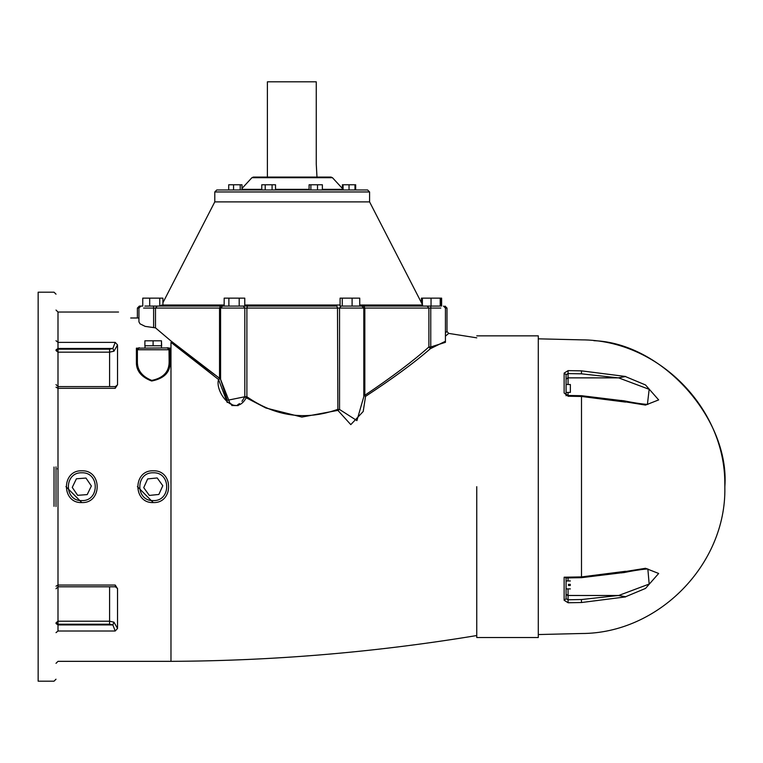 <?xml version="1.0" encoding="UTF-8"?>
<svg xmlns="http://www.w3.org/2000/svg" width="763" height="763" viewBox="0 0 763 763"><rect width="100%" height="100%" fill="white"/><g stroke="black" fill="none" stroke-linecap="round" stroke-linejoin="round"><path stroke-width="1.14" d="M538.287 338.829L581.501 339.859C657.601 339.859 725.041 407.499 724.821 483.599L724.85 486.689C729.914 418.868 661.836 342.978 593.862 340.679M625.612 376.483L581.501 370.856C581.501 330.207 581.501 330.207 581.501 370.856L568.111 370.627L568.063 373.593L566.079 374.623L566.079 379.125L568.063 377.866L618.268 377.866L625.612 376.483L618.659 377.885L649.17 389.321L647.415 404.333M621.807 400.461L625.612 401.882L645.508 405.077L658.66 399.907L645.508 384.953L625.612 376.645M625.612 401.882L623.352 400.813L581.482 395.701L568.092 395.472L566.079 394.271L566.079 395.749M565.707 577.944L581.482 577.677L623.352 572.565L625.612 571.287L621.807 572.918M567.682 595.474L618.659 595.493L649.17 584.057L647.854 569.045L649.17 584.057L618.659 595.493L625.612 596.733L645.508 588.426L658.66 573.471L645.508 568.292L625.612 571.487M625.612 596.733L618.268 595.512L581.454 599.546L581.501 602.522L625.612 596.895M568.454 392.382L570.362 392.382L570.362 384.523L566.079 384.485M570.362 585.479C570.362 589.913 570.362 589.913 570.362 585.479L568.454 585.479L568.454 584.372L570.362 584.372C570.362 579.937 570.362 579.937 570.362 584.372M567.739 595.493L566.079 594.253L568.063 595.493L568.063 588.893M566.079 579.107L566.079 580.958L570.362 580.958M570.362 588.893L566.079 588.893L566.079 598.755L568.063 599.775L568.111 602.751L581.501 602.522C581.501 643.171 581.501 643.171 581.501 602.522M623.361 572.689C643.39 568.578 650.334 568.874 647.844 569.045L647.472 569.045M625.612 571.287L581.501 576.914L564.134 577.21L564.134 600.281L568.111 602.751M564.134 600.281L566.079 598.755L566.079 577.543L564.134 577.21M581.454 599.546L568.063 599.775L568.063 595.512L618.268 595.512M568.111 370.627L564.134 373.097L564.134 393.012L568.111 396.235L581.501 396.464L625.612 402.091M566.079 379.135L567.739 377.885M568.063 384.485L568.063 377.885L618.659 377.885M564.134 393.012L566.079 394.271L566.079 374.623L564.134 373.097M538.287 637.525L538.287 335.854L538.287 637.525L476.761 637.525M267.393 177.073L267.393 81.813L316.264 81.813L316.264 164.179L316.988 177.073M331.018 177.073L253.364 177.073L331.018 177.073L332.468 177.712L251.904 177.712L332.468 177.712L343.197 189.338M367.604 189.977L216.768 189.977L367.604 189.977L369.588 191.961L214.784 191.961L369.588 191.961L369.588 201.89L214.784 201.89L369.588 201.89L422.626 305.009M343.073 189.977L343.073 184.77L342.387 184.77L342.387 188.461M355.672 189.977L355.672 184.77L343.073 184.77M241.985 189.977L241.985 184.77L228.709 184.77L228.709 189.977M240.211 189.977L240.211 184.77M233.564 189.977L233.564 184.77M275.519 189.977L275.519 184.77L261.766 184.77L261.766 189.977M272.086 189.977L272.086 184.77M265.209 189.977L265.209 184.77M309.091 189.977L309.091 184.77L322.377 184.77L322.377 189.977M317.513 189.977L317.513 184.77M310.875 189.977L310.875 184.77M354.986 189.977L354.986 184.77M349.034 189.977L349.034 184.77M162.91 306.077L162.91 298.142L142.757 298.142L142.757 306.077L139.371 306.077L137.388 308.071L138.942 308.071L140.926 306.077M244.77 306.077L239.191 306.077L239.191 298.142L244.77 298.142L244.77 306.077L247.47 306.077L157.235 306.077L159.763 306.077L159.763 298.142M144.903 306.077L153.506 306.077L153.621 308.071L155.49 308.071L157.235 306.077L149.691 306.077L149.691 298.142M239.191 298.142L224.169 298.142L224.169 306.077L220.478 306.077L219.544 308.071L220.593 308.071L222.577 306.077M228.881 306.077L228.881 298.142M440.709 306.077L440.709 298.142L431.047 298.142L431.047 306.077L359.735 306.077L359.735 298.142L340.088 298.142L340.088 306.077L342.272 306.077L342.272 298.142M352.096 306.077L352.096 298.142M440.213 306.077L440.213 298.142M431.047 298.142L421.462 298.142L421.462 302.749M363.808 396.56L363.808 308.071L361.824 306.077L363.903 306.077L364.828 308.071L428.892 308.071L427.137 306.077L422.378 306.077L422.378 298.142M441.624 306.077L441.624 298.142L440.709 298.142M361.805 306.077L340.088 306.077M227.25 402.492L218.561 379.516C214.594 391.457 234.613 418.82 246.23 397.771L265.858 407.986L301.871 417.075L337.885 410.38L337.484 308.071L336.903 306.077L247.47 306.077L246.888 308.071L364.828 308.071L364.828 395.282L365.553 396.369C392.907 378.438 414.509 362.549 430.37 348.701L445.439 341.252M439.469 306.077L430.866 306.077L430.761 308.071L440.795 308.071M214.746 374.719L170.979 342.358L218.561 379.516L219.544 378.295L170.979 340.985L155.49 327.861L145.17 326.383L140.03 323.836L138.942 321.852L138.942 308.071M241.957 401.309L244.828 396.75L227.231 400.346L220.574 379.354L229.949 403.198M230.264 403.446L232.124 404.581M237.779 404.667L239.563 403.617M363.808 396.655L356.912 420.604L339.545 409.473L337.885 410.38L350.789 424.629L363.198 411.515L365.553 396.369L363.779 395.282L364.828 395.282C391.867 377.122 413.222 361.013 428.892 346.965L430.37 348.701L430.761 346.965L428.892 346.965L428.892 308.071L430.761 308.071L430.761 346.965L445.43 342.329L445.439 308.071L446.994 308.071L445.01 306.077M446.994 308.071L446.994 331.438L445.439 332.792M341.032 306.077L339.545 308.071L339.545 409.473L337.484 409.473C305.515 420.775 275.319 416.531 246.888 396.75L246.23 397.771L244.828 396.75L244.828 308.071L246.888 308.071L246.888 396.75L244.828 396.75M220.574 379.383L220.574 308.071M170.13 348.166L167.154 347.756L169.138 349.75L170.13 348.166L170.13 362.063C170.34 372.258 164.179 378.572 151.646 381.014C141.231 377.046 136.148 370.732 136.396 362.063L137.388 361.347C137.159 370.065 141.937 376.426 151.742 380.413C163.54 377.962 169.338 371.61 169.138 361.347L170.13 362.063M167.936 347.928L136.396 348.166L137.388 349.75L137.388 361.347M138.942 317.99L130.692 317.99C114.555 310.112 114.555 310.112 130.692 317.99M115.213 631.011L57.998 631.011C57.998 670.915 57.998 670.915 57.998 631.011L57.998 624.22L109.595 624.22L112.867 624.916L115.213 631.011L117.54 628.426L117.54 588.731L115.213 585.049L57.998 585.049L57.998 386.593L115.528 386.593L115.213 388.319L117.54 384.647L117.54 344.943L115.213 342.368L112.867 348.453L109.595 349.158L57.998 349.158L56.014 350.56L57.998 352.163L57.998 348.453L56.014 349.864M117.521 384.876L115.347 386.593M115.347 586.785L117.531 588.54M238.17 405.592L231.723 405.506M445.439 336.149L448.682 333.402L476.761 337.837M448.024 333.965L446.489 335.262M161.47 345.773L161.47 340.813L161.642 345.773L144.884 345.773L144.884 340.813L153.096 340.813L153.096 345.773M161.47 340.813L153.096 340.813M149.338 495.425L143.73 487.652L147.66 478.916L157.188 477.953L162.796 485.716L158.866 494.462L149.338 495.425M87.211 494.605L77.654 495.321L72.256 487.404L76.414 478.773L85.971 478.058L91.369 485.974L87.211 494.605M81.813 502.569C102.29 503.437 102.29 469.941 81.813 470.809C61.336 469.941 61.336 503.437 81.813 502.569L65.933 486.613M153.258 502.569C173.735 503.437 173.735 469.941 153.258 470.809C132.791 469.941 132.791 503.437 153.258 502.569L137.388 486.613M169.004 349.034L169.138 361.347M138.589 347.918L139.371 347.756L137.388 349.75L169.138 349.75M137.521 349.034L137.388 349.75M56.014 506.537L56.014 466.842M56.014 679.204L54.03 681.187L38.15 681.187L38.15 292.191L54.03 292.191L56.014 294.175M155.49 327.861L155.49 308.071L219.544 308.071L219.544 378.295L220.593 378.295L218.561 379.516M115.213 585.049L115.528 586.785L116.596 587.119L115.356 586.175M56.014 384.609L57.998 386.593L57.998 352.163L109.595 352.163L113.954 351.199L112.867 348.453L57.998 348.453L57.998 312.038L56.014 310.055M113.954 351.199L117.54 344.943M56.014 623.514L57.998 624.916L112.867 624.916L113.954 622.179L109.595 621.216L57.998 621.216L56.014 622.818L57.998 624.22L57.998 585.049L56.014 586.175M117.531 628.426L113.954 622.179M476.761 486.689L476.761 637.525L476.761 486.689M581.501 576.914L581.501 396.464M568.063 580.958L568.063 577.906M568.063 395.472L568.063 392.42M568.063 377.866L568.063 373.593L581.454 373.822L581.501 370.856M581.454 373.822L618.268 377.866M343.073 189.338L322.377 189.338M309.091 189.338L275.519 189.338M261.766 189.338L241.985 189.338M422.378 305.009L359.735 305.009M340.088 305.009L244.77 305.009M224.169 305.009L162.91 305.009M243.349 306.077L244.828 308.071L220.593 308.071M143.587 308.071L153.621 308.071L153.621 327.384M136.396 348.166L136.396 362.063M115.213 342.368L57.998 342.368L56.014 340.727M56.014 387.203L57.998 388.319L115.213 388.319M56.014 663.324L57.998 661.34L170.979 661.34L170.979 342.358M81.813 500.585C63.901 501.348 63.901 472.03 81.813 472.793C99.724 472.03 99.724 501.348 81.813 500.585M153.258 500.585C135.347 501.348 135.347 472.03 153.258 472.793C171.179 472.03 171.179 501.348 153.258 500.585M54.03 467.042L54.03 506.336M57.998 631.011L56.014 632.641M109.595 386.593L109.595 349.158M109.595 624.22L109.595 586.785M538.287 634.549L581.501 633.509C658.355 633.557 726.195 564.553 724.85 487.719L724.85 486.689M566.079 392.42L568.454 392.42M623.361 400.689C643.381 404.8 650.334 404.504 647.835 404.333M241.985 188.461L251.904 177.712L253.364 177.073M162.91 302.749L214.784 201.89L214.784 191.961L216.768 189.977M161.756 305.009L159.992 306.077M445.439 308.071L443.456 306.077M137.388 308.071L137.388 317.99M118.532 312.038L57.998 312.038M476.761 635.541C375.52 652.279 273.593 660.872 170.979 661.34M145.008 345.773L145.008 347.756M161.518 345.773L161.518 347.756M57.339 468.825L57.998 468.825M448.682 333.402L446.994 331.438M115.528 586.785L57.998 586.785L56.014 588.769M115.356 387.203L116.596 386.259L115.528 386.593M538.287 335.854L476.761 335.854"/></g></svg>

